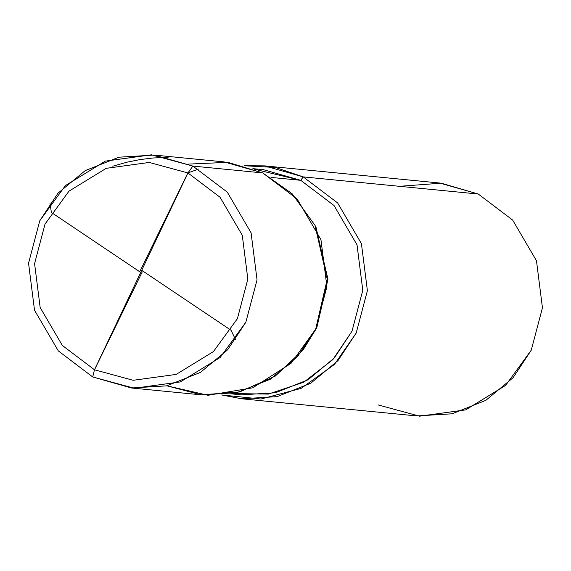<?xml version="1.0" encoding="UTF-8"?>
<svg xmlns="http://www.w3.org/2000/svg" width="571" height="571" viewBox="0 0 571 571"><rect width="100%" height="100%" fill="white"/><g stroke="black" fill="none" stroke-linecap="round" stroke-linejoin="round"><path stroke-width="0.86" d="M131.394 387.987L201.256 394.832L236.608 392.677L270.269 379.251L297.498 356.639L315.713 329.06L326.912 286.685L320.938 239.649L297.148 198.986L262.731 172.92L227.879 162.342L188.587 164.084L227.879 162.342L262.731 172.92L297.148 198.986L320.938 239.649L326.912 286.685L315.713 329.06L291.01 363.399L252.703 387.816L207.987 395.289L166.875 385.81L207.987 395.289L252.703 387.816L291.01 363.399L315.713 329.06L326.912 286.685L320.938 239.649L297.148 198.986L262.731 172.92L192.87 166.075L187.945 172.956L94.479 369.787L62.353 345.462L40.156 307.505L34.581 263.602L45.03 224.053L68.984 191.149L106.242 168.324L149.259 162.45L187.945 172.956L149.259 162.45L106.242 168.324L68.984 191.149L45.03 224.053L34.581 263.602L40.156 307.505L62.353 345.462L94.479 369.787L92.73 376.974L58.313 350.908L34.524 310.239L28.55 263.202L39.742 220.834L65.408 185.575L105.335 161.115L151.422 154.82L192.87 166.075L154.206 155.062L118.847 157.211L85.186 170.636L57.956 193.255L39.742 220.834L28.55 263.202L34.524 310.239L58.313 350.908L92.73 376.974L134.178 388.23L180.265 381.935L220.185 357.475L245.851 322.215L257.05 279.847L251.076 232.811L227.287 192.141L192.87 166.075L187.945 172.956L94.479 369.787L133.164 380.293L176.175 374.419L213.44 351.586L237.393 318.682L247.843 279.133L242.268 235.231L220.063 197.28L187.945 172.956L220.063 197.28L242.268 235.231L247.843 279.133L237.393 318.682L213.44 351.586L176.175 374.419L133.164 380.293L94.479 369.787L92.73 376.974L131.394 387.987L166.746 385.839L200.407 372.413L227.636 349.795L245.851 322.215L257.05 279.847L251.076 232.811L227.287 192.141L192.87 166.075L262.731 172.92L224.068 161.9L154.206 155.062M188.587 164.084L227.879 162.342L262.731 172.92L292.066 193.69L314.999 225.331L327.226 279.162L315.713 329.06L302.766 350.251L275.236 376.111L239.549 391.984L201.392 394.847L166.875 385.81M252.874 168.645L263.381 169.673L300.753 180.322L270.968 177.403L300.753 180.322L254.231 169.166M264.551 165.868L439.606 183.013L478.27 194.026L303.215 176.889L264.551 165.868L244.131 165.733L275.486 167.481L303.215 176.889L300.753 180.322L334.028 205.517L357.018 244.831L362.792 290.296L351.972 331.259L332.814 359.637L303.829 382.177L268.384 394.09L232.254 393.562M399.543 186.317L441.197 183.177L478.27 194.026L303.215 176.889L300.753 180.322L334.028 205.517L357.018 244.831L362.792 290.296L351.972 331.259L334.363 357.917L308.047 379.779L275.507 392.755L241.326 394.839L230.827 393.812M314.999 225.331L316.091 227.536L327.911 279.576L316.784 327.811L302.766 350.251M315.542 226.444L327.918 278.976L316.784 327.811L303.515 349.259M221.684 394.961L260.983 399.022L301.088 388.394L334.428 364.448L356.204 333.029L367.396 290.653L361.422 243.617L337.639 202.948L303.215 176.889L337.639 202.948L361.422 243.617L367.396 290.653L356.204 333.029L337.989 360.608L310.76 383.22L277.099 396.645L241.74 398.794L221.684 394.961M241.74 398.794L416.794 415.938L452.153 413.789L485.814 400.364L513.043 377.745L531.258 350.166L542.45 307.798L536.476 260.761L512.687 220.092L478.27 194.026L512.687 220.092L536.476 260.761L542.45 307.798L531.258 350.166L505.592 385.425L465.665 409.885L419.578 416.18L378.13 404.925M141.844 270.39L231.027 330.259L235.609 339.731M140.58 272.346L51.397 212.476L49.984 203.319M112.758 166.225L127.205 162.135L139.988 159.594L152.978 157.989L168.152 157.318M142.236 271.889L94.458 369.872M140.188 270.854L187.873 172.92L198.551 169.08"/></g></svg>
